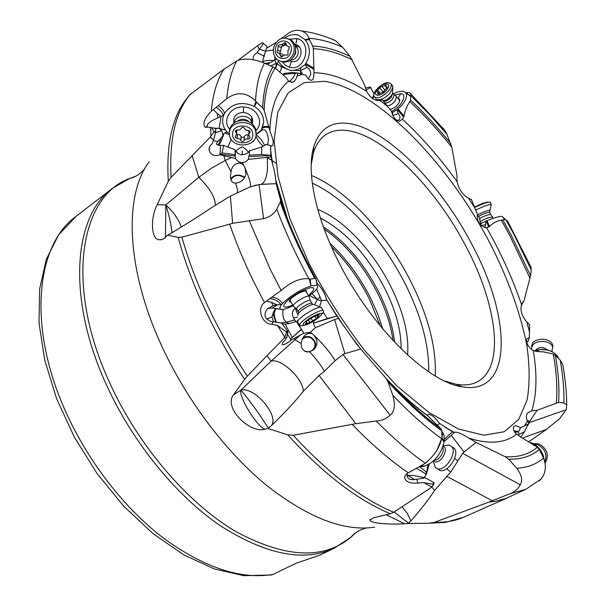 <?xml version="1.0" encoding="UTF-8"?>
<svg xmlns="http://www.w3.org/2000/svg" width="606" height="606" viewBox="0 0 606 606"><rect width="100%" height="100%" fill="white"/><g stroke="black" fill="none" stroke-linecap="round" stroke-linejoin="round"><path stroke-width="0.91" d="M337.921 260.459C370.115 326.051 427.344 382.212 462.136 386.81C513.433 396.044 511.494 317.552 472.119 244.877C439.941 182.429 384.196 125.987 346.011 123.23C330.103 121.995 319.377 129.76 313.832 146.523C306.325 170.468 314.862 214.713 337.921 260.459M442.948 128.093L444.955 130.457L446.94 134.312L451.765 147.106L456.954 175.331L457.091 181.671C458.734 189.125 462.575 194.685 468.62 198.359L471.445 199.442L474.771 207.896L468.62 198.359M521.266 305.689L524.092 300.417L521.539 304.712C514.433 283.76 505.306 262.701 494.178 241.536L486.588 227.651L485.315 227.659C479.232 225.099 476.611 220.72 477.46 214.532L474.771 207.896M259.088 184.527L263.58 218.652L232.613 223.296L230.371 196.109L249.748 187.087L259.088 184.527L276.131 183.671L275.753 179.997C275.488 176.073 274.404 170.627 272.48 163.665L270.988 156.931L248.255 159.401L248.801 156.651L270.874 155.469L270.988 156.931M236.666 61.054L223.819 69.258C217.115 79.924 212.933 93.938 211.274 111.292L226.811 98.687C228.114 83.53 231.401 70.985 236.666 61.054C239.158 59.638 242.741 59.002 247.407 59.161C252.316 59.274 257.997 60.577 264.451 63.069L275.139 68.054L286.1 77.515L288.63 81.189C277.094 90.385 270.829 106.853 269.821 130.593L270.291 132.419C273.533 139.827 274.101 144.364 272.011 146.046L270.617 145.531L270.844 155.356L261.625 154.507L249.301 155.174L249.46 150.833L248.877 151.985L245.998 154.015L241.658 154.848L238.302 153.659L236.204 151.538C236.688 149.856 238.764 148.311 242.438 146.902C245.771 149.015 247.687 150.773 248.195 152.167M288.63 81.189L292.63 82.249C294.448 81.658 295.94 79.598 297.099 76.068L298.016 73.031L282.388 74.477M329.944 38.352L335.376 40.594L342.587 47.253L350.192 56.487L364.577 84.976L366.713 91.392C347.496 79.189 329.922 72.97 313.999 72.743L313.825 74.402C313.749 77.901 313.014 79.848 311.62 80.242C309.552 80.325 307.681 78.674 305.992 75.311L298.41 73.159M366.713 91.392C370.417 98.074 374.834 101.111 379.97 100.513L382.25 99.695L383.378 101.202M457.091 181.671C439.933 157.901 421.723 137.092 402.46 119.23L399.437 121.223C395.763 120.753 393.142 117.496 391.582 111.459L383.31 100.99M405.634 92.71C408.512 92.309 410.247 92.726 410.838 93.968L410.497 99.952L409.906 101.626C407.027 105.505 405.073 110.353 404.058 116.185L402.46 119.23M410.633 95.68L406.202 93.612C407.353 97.854 404.634 102.959 398.059 108.928L397.044 109.784L398.21 113.701C400.248 116.117 400.521 118.14 399.036 119.753L397.051 120.511M397.339 109.534L403.71 117.109M313.999 72.743L313.325 48.722L312.764 46.026L309.439 39.64C305.878 40.049 304.454 40.057 305.182 39.663C310.537 46.995 310.757 54.896 305.833 63.38L314.06 68.334M305.833 63.38L305.038 64.592L306.871 67.455C309.552 68.97 310.833 71.349 310.719 74.583L308.325 78.788M305.265 64.228L314.12 69.546M283.563 74.394L283.896 73.477L292.683 72.485L297.644 73.068M299.008 73.228L298.016 73.031M269.821 130.593L264.155 110.307L262.671 107.815L256.762 102.406L254.315 106.459C260.641 110.413 263.761 115.716 263.671 122.351L261.201 130.305L262.209 129.957C264.307 129.048 265.989 130.388 267.269 133.987C268.708 138.918 268.753 142.319 267.413 144.19L266.64 144.675M261.625 154.507L261.731 146.932L266.261 144.501L270.617 145.531M261.936 128.752C263.231 127.275 265.617 126.896 269.087 127.608M232.613 223.296L229.659 224.182C236.067 242.703 243.93 261.565 253.247 280.767L264.451 302.576L281.154 290.494C290.903 281.828 300.144 277.919 308.878 278.76L310.174 279.177L315.559 278.328L316.446 281.086M263.58 218.652C269.284 217.349 273.692 214.183 276.821 209.161L280.267 201.965L280.563 200.275L276.131 183.671L261.186 184.33C264.534 182.967 266.64 177.808 267.496 168.869L267.344 157.128M451.197 435.35L464.113 452L476.028 442.41L469.105 438.267C461.575 433.57 456.735 431.586 454.576 432.298L444.19 441.532M437.517 425.17L439.6 423.458L454.311 432.843M439.6 423.458C434.419 416.617 430.472 413.648 427.768 414.542L427.957 416.064L441.054 428.859C422.852 415.739 404.293 398.65 385.378 377.583M355.866 343.049L338.466 318.392L334.588 319.559L344.912 353.669L360.706 348.965L355.866 343.049M323.43 312.325L327.293 318.582L336.883 316.059L326.52 299.546C325.096 293.637 321.975 288.259 317.158 283.411L316.415 282.449M521.539 304.712C520.016 310.325 521.819 316.165 526.94 322.218L529.568 324.513L529.599 326.225L529.333 337.375L526.978 338.799C525.766 342.026 527.394 345.7 531.863 349.813L536.037 351.366L543.612 351.889L552.611 353.859L557.853 357.101L557.808 356.593C553.907 351.321 547.46 349.041 538.469 349.745L538.151 351.639M527.099 420.291L529.659 421.322L537.204 410.247L531.818 410.754L527.72 412.936C526.023 414.905 525.94 417.617 527.478 421.056L529.061 423.427L526.841 426.685M513.865 430.616L518.478 431.684L520.637 427.783L528.031 424.094L524.546 431.684L520.872 437.07M520.637 427.783C517.198 425.791 514.926 425.367 513.827 426.495C512.873 428.154 513.396 430.343 515.38 433.07L519.168 436.055L537.393 447.243L539.295 449.463L543.552 458.083C536.454 464.226 527.531 467.627 516.766 468.294L508.676 459.189L505.222 456.735L476.028 442.41M464.113 452L462.681 453.341L520.251 484.792C522.88 480.429 521.721 474.922 516.766 468.294M454.644 458.439L457.848 460.969L462.681 453.341M518.478 431.684L518.903 434.419L524.546 431.684M528.031 424.094L529.061 423.427M563.292 367.85L562.679 364.335L560.202 360.146L555.338 355.328L552.611 353.859M529.099 441.539L546.46 429.396L559.497 418.814L566.239 409.739L566.724 404.944L563.868 403.005L558.588 402.376L537.204 410.247M526.803 342.481L528.349 341.064L529.333 337.375M535.56 351.275L537.537 349.867L537.295 351.548M486.588 227.651L489.489 226.561C492.776 223.091 496.731 220.955 501.336 220.145L505.268 219.569L502.101 216.387C500.041 216.084 495.011 217.509 487.019 220.66L485.83 221.145L485.611 224.606L485.027 227.417L484.542 227.523M530.947 266.981L531.257 269.958L530.576 275.73L524.092 300.417M486.179 221.001L488.762 226.985M502.344 216.774L502.109 216.387M479.838 223.97L485.83 221.145M393.317 93.907C399.566 90.665 403.793 90.423 405.99 93.195L410.421 96.059M398.059 108.928L404.058 116.185M391.764 112.739L397.044 109.784M394.559 95.059L400.755 93.665C408.035 94.044 401.377 106.989 391.537 111.398M284.82 37.966C289.07 34.845 293.562 33.913 298.288 35.171L305.182 39.663M300.765 73.765L300.508 70.607L290.251 70.288C293.955 70.773 297.455 69.872 300.75 67.607L305.038 64.592M290.251 70.288L281.495 66.789L281.086 69.478L279.677 72.144M278.109 60.305L278.207 61.251L281.585 65.342L287.214 69.478M289.198 39.276L296.864 38.572C313.12 41.988 305.219 72.197 289.418 67.228M289.691 60.721L291.41 61.456L289.426 67.221L285.502 65.312L282.464 61.986M262.807 61.539C265.276 60.448 268.928 60.138 273.776 60.6L276.631 59.115M274.745 60.1L274.935 56.941M281.585 65.342L281.495 66.789L277.184 63.903L278.207 61.251M277.184 63.903L275.45 68.349M275.185 68.099L276.669 65.259M306.871 67.455L300.508 70.607L302.614 74.326M262.322 127.949C263.459 126.518 265.617 126.078 268.806 126.631M226.811 98.687C236.938 91.43 246.513 92.157 255.535 100.891L255.876 101.308L254.293 106.444C241.786 100.975 231.863 103.278 224.531 113.352L224.235 113.928C221.781 119.306 222.144 124.571 225.334 129.729L226.992 132.161L229.341 133.525M256.05 134.358C256.224 147.576 231.893 148.834 229.591 135.729L229.341 133.312C228.871 120.276 252.96 118.488 255.702 131.373L256.05 134.358L261.292 130.048M229.712 129.305C221.751 120.336 230.416 105.997 243.582 106.989C256.823 107.073 264.61 122.223 255.974 130.495M224.379 113.625L223.235 115.382L221.008 116.466L219.205 128.374L225.546 130.093M229.424 134.827L224.72 132.881L226.992 132.161M224.72 132.881L223.849 133.555C222.44 138.509 220.789 142.425 218.88 145.304M189.829 94.688L185.163 100.672C171.877 118.534 166.256 145.417 168.294 181.315L171.074 177.331L210.35 137.009L213.532 140.289L212.062 143.986C209.615 145.751 208.669 147.993 209.229 150.712C211.259 155.25 214.85 156.606 219.986 154.772L220.523 145.41L218.319 145.198L216.357 143.993L217.554 141.569L221.008 138.388L223.849 133.555M219.205 128.374L221.705 130.555L223 135.214M263.262 146.235C259.754 143.327 257.3 139.834 255.891 135.782M236.075 151.636L235.423 151.22L235.09 149.75L223.561 145.372L222.122 152.947L220.243 154.076M231.159 139.342L227.826 147.197M256.012 134.896C259.285 136.873 262.178 140.395 264.708 145.47M261.731 146.932L249.46 150.833M249.475 150.53L249.407 152.848M248.801 156.651L249.301 155.174M250.475 186.792C251.134 184.398 249.331 178.194 245.074 168.18L242.536 162.62L245.816 161.726L248.255 159.401M310.174 279.177L310.961 285.85L316.999 285.381C318.294 286.267 317.612 288.183 314.946 291.13L308.878 296.236M326.801 300.296L321.589 300.462L316.574 289.123M321.589 300.462L319.733 306.318L320.029 306.795M327.293 318.582L313.249 323.172L336.883 316.059L338.466 318.392M313.249 323.172L315.423 327.695L334.588 319.559M314.06 322.543L313.347 321.331M282.146 323.778L285.221 324.157L289.191 323.551L296.364 321.483L303.917 333.247L310.393 332.24L315.423 327.695M296.364 321.483L294.645 319.945L293.509 317.794L297.766 317.067M293.509 317.794C291.63 314.249 292.19 311.029 295.183 308.128L295.402 308.037M314.499 304.727L317.521 299.576L309.681 295.599M283.35 309.424C282.449 312.393 282.661 315.688 283.987 319.309L286.032 322.301L294.645 319.945M309.234 278.866L310.961 285.85C300.167 289.804 290.751 295.63 282.707 303.341L282.366 303.72C279.449 307.098 279.139 309.015 281.449 309.484L282.676 309.628L287.289 308.196L293.259 305.81M301.046 291.35L309.575 287.858C315.658 286.85 315.271 289.395 308.416 295.493M292.804 305.068C285.911 307.901 282.957 307.818 283.941 304.826C286.449 300.75 292.153 296.258 301.046 291.357M282.366 303.72L281.025 304.553L277.639 304.826L272.155 307.969L281.601 309.522M273.639 321.816L271.942 317.021L273.473 311.946L275.222 309.234L276.253 308.643M272.155 307.969L267.67 308.522C263.201 314.491 264.314 318.817 271.003 321.483L281.479 323.036L287.608 331.088L286.017 331.747L286.744 332.573L284.267 337.943L267.034 355.707L271.14 361.078L240.923 390.188C254.05 385.992 279.775 415.974 271.314 425.73L267.844 428.419L287.645 434.805C323.278 473.809 357.54 500.124 390.423 513.744L393.627 512.29L431.358 487.436L433.775 484.368L423.882 482.664L431.73 486.974M276.298 308.651C273.776 311.635 273.806 316.135 276.389 322.157M301.22 329.376L290.592 339.012L287.426 334.194M285.221 324.157L292.19 337.398M303.917 333.247L300.47 334.951L295.031 339.686L294.258 338.428L291.039 340.201L290.479 339.125L301.265 329.619M294.258 338.428L300.47 334.951M301.121 343.572L301.379 346.579C302.818 350.798 305.575 352.533 309.651 351.775C316.294 359.017 321.203 365.516 324.384 371.273L319.097 375.447L303.394 391.211C302.735 378.273 281.267 358.199 271.14 361.078L295.031 339.686L301.121 343.572L302.432 338.754L304.939 335.3C308.424 332.777 311.416 332.739 313.916 335.194L310.393 332.24M324.384 371.273L335.186 360.661L342.943 354.434L344.912 353.669M335.186 360.661C329.74 351.904 322.65 343.413 313.916 335.194L316.521 339.345C317.635 343.269 316.658 346.753 313.597 349.791L309.651 351.775M342.943 354.434L390.143 415.216C394.635 411.603 395.536 404.967 392.847 395.309L387.84 381.606L386.189 378.591L360.706 348.965M444.395 439.373L452.417 431.73M420.662 466.128L421.996 466.529L424.291 466.188C434.214 462.598 440.827 454.553 444.107 442.054L444.084 435.388L441.759 430.949M423.783 466.287L423.344 466.355M421.996 466.529L419.17 466.9M419.579 466.84L426.76 472.263L425.45 473.869L426.253 474.483L429.298 464.105M427.753 464.953L426.76 472.263M457.848 460.969L450.712 472.021L446.728 468.756M450.712 472.021L434.563 490.504C428.654 499.488 420.761 509.638 410.883 520.948L408.096 523.523L404.619 523.743L386.189 514.767M431.767 486.929L434.563 490.504M520.251 484.792C518.092 488.981 514.729 491.943 510.161 493.67L492.239 500.745L446.554 476.21M492.239 500.745L489.065 502.048L495.011 501.382L505.896 498.458L525.819 489.3L510.161 493.67M489.065 502.048L434.532 522.281L429.025 523.236L408.096 523.523M543.181 457.083L543.597 456.712C541.438 449.94 537.257 445.251 531.045 442.645M544.271 460.257L543.605 456.735M538.885 480.997L541.264 478.899C545.756 472.938 546.521 466.006 543.552 458.083M542.976 456.515L543.597 456.712M518.448 435.6L518.903 434.419M529.659 421.322L528.659 422.912M558.035 357.57L557.853 357.101M538.469 349.745L537.537 349.867M558.512 358.078L558.315 357.585M534.56 351.025L537.143 349.912M507.926 221.607L505.268 219.569M487.019 220.66L489.489 226.561M505.805 219.826L502.139 216.486M366.047 89.855L370.705 87.582L370.061 87.014L365.403 88.075M370.455 96.687L367.91 93.544M372.902 98.725L373.857 95.884M374.016 93.869L370.705 87.582M372.198 98.217L373.804 95.218M266.488 48.366L276.018 42.503M281.411 38.489L288.297 33.322C292.721 30.391 297.137 29.596 301.53 30.951C305.212 32.285 307.704 34.739 308.999 38.322L309.439 39.64M309.128 38.686L305.166 39.648M263.496 43.511L262.262 42.731L257.626 45.662L259.194 49.457L263.496 43.511L267.041 46.548L263.027 59.471L262.822 62.41M273.314 49.98L265.739 51.056M237.696 60.555L238.65 60.183M257.626 45.662L238.666 59.827M253.081 59.797C252.944 56.532 254.27 54.169 257.065 52.692L259.194 49.457M262.262 42.731L263.595 43.511M264.352 56.237L257.065 52.692M265.708 51.184L259.398 49.215M265.193 63.388L270.352 62.623L273.776 60.6M270.352 62.623L267.322 64.304M223.819 69.258L189.723 94.816M213.532 140.289L215.668 132.222L214.047 131.941L211.948 128.048L210.646 127.336L210.911 136.214L210.35 137.009M210.646 127.336L204.79 126.934C202.646 123.041 204.813 117.829 211.274 111.292M213.403 109.769L217.198 113.337L217.766 118.011C212.062 120.147 208.472 122.632 206.987 125.472L207.457 127.305M216.122 107.232C220.092 109.853 222.455 112.572 223.235 115.382M221.008 116.466L217.198 113.337M224.531 113.352C223.97 110.762 221.841 108.209 218.145 105.686M255.876 101.308L256.762 102.406M217.766 118.011L220.417 116.428M215.1 128.192L218.955 128.321M215.66 128.926L217.463 128.298M217.554 141.569L213.373 140.69M210.911 136.214L214.047 131.941M211.562 127.768L215.539 128.298L215.691 131.903L213.88 131.328M219.986 154.772L231.515 157.545L225.28 160.476L223.902 155.719M237.491 192.519C237.81 190.958 237.173 187.822 235.59 183.095C232.06 183.148 230.348 180.626 230.462 175.535L231.083 171.877L225.28 160.476L211.729 168.044L198.821 177.323C209.631 188.034 215.153 197.291 215.41 205.093M192.125 155.613L198.821 177.323L165.817 204.911C173.513 211.994 178.702 219.364 181.368 227.03M220.107 154.151L235.325 156.174L235.62 158.628L231.515 157.545M242.536 162.62C239.476 162.506 237.173 161.181 235.62 158.628M235.09 150.136L235.325 156.174M231.083 171.877C231.424 163.931 241.976 158.681 245.074 168.18L245.96 173.877C244.665 179.406 241.211 182.474 235.59 183.095M230.674 178.906C234.355 174.376 239.075 173.861 244.824 177.376M230.371 196.109L211.456 207.729C200.336 215.228 186.996 223.682 171.445 233.083L167.635 235.158L178.187 237.385L181.861 237.143C194.996 283.563 216.804 329.906 247.293 376.167L267.034 355.707M229.659 224.182L181.861 237.143M273.094 321.763L271.844 324.248L277.495 325.49L284.638 337.118M271.844 324.248C261.921 324.399 256.459 308.181 264.451 302.576M266.928 301.235L271.511 302.341L273.094 305.636L268.882 308.09M273.094 305.636L276.745 304.735L271.511 302.341M269.534 298.614C273.889 298.735 277.722 300.712 281.025 304.553M276.745 304.735L277.639 304.826M267.632 308.56L268.882 308.098M274.859 324.657L275.116 325.066M271.942 317.021L266.602 319.074M286.744 332.573L287.933 331.626L286.797 337.322L285.176 339.981C282.555 342.451 281.654 344.003 282.464 344.632C284.267 344.875 287.123 343.397 291.039 340.201M284.267 337.943L286.729 337.595M287.933 331.626L287.608 331.088M286.017 331.747L277.495 325.49M302.924 337.845C307.795 335.323 311.757 336.436 314.802 341.17C316.112 344.231 315.771 347.049 313.794 349.617M303.917 350.601C306.962 352.253 309.825 352.078 312.507 350.056C315.037 347.624 315.628 344.746 314.272 341.413C311.113 336.716 307.219 335.868 302.606 338.86L302.189 339.262M244.559 177.823C238.885 174.21 234.401 174.748 231.106 179.444L231.045 180.088M401.149 348.889C401.263 330.664 395.794 310.499 384.757 288.411C367.009 254.74 345.549 231.28 320.385 218.039M407.596 354.995C409.103 334.792 403.407 311.749 390.491 285.873C372.849 250.755 343.208 219.031 317.817 209.54M444.683 381L456.023 384.249C464.454 385.704 471.597 384.871 477.452 381.742C505.26 367.183 497.109 305.098 466.468 247.362C435.411 186.928 381.318 132.517 344.435 130.267C336.997 129.767 330.596 131.381 325.225 135.108C319.809 138.941 315.855 144.948 313.378 153.144L313.832 146.523M311.204 164.734L313.378 153.144M273.064 574.42L296.326 563.148L319.71 555.21L334.353 548.142C304.235 562.338 266.223 554.861 220.319 525.713C176.414 495.837 132.994 442.88 106.861 385.764C66.16 298.076 73.705 215.592 112.337 188.428L76.106 216.327C36.269 244.513 26.861 326.573 66.024 412.338C88.491 462.219 124.927 508.82 163.855 538.416C204.51 567.777 240.908 579.775 273.064 574.42L271.018 575.003M390.423 513.744L374.016 517.63L369.91 519.948C369.766 523.546 390.726 524.682 404.619 523.743M267.844 428.419L265.072 429.207C257.186 427.041 238.756 397.256 240.923 390.188L233.545 394.794C223.129 407.376 249.513 433.805 265.072 429.207M178.187 237.385C184.732 261.587 194.094 286.517 206.282 312.173C217.312 335.247 230.091 357.623 244.619 379.311L233.545 394.794M558.126 357.661L557.823 356.979M168.294 181.315L157.204 204.707C150.129 218.024 151.152 239.612 159.234 239.711L161.522 239.673L163.885 238.726L167.635 235.158M165.483 237.56L165.817 204.911L157.204 204.707M244.619 379.311L247.293 376.167M303.394 391.211C295.024 401.649 284.328 413.156 271.314 425.73M287.645 434.805L293.198 435.267L355.828 423.677L319.097 375.447M423.882 482.664L417.807 483.043C409.997 483.686 405.603 481.868 404.626 477.581L405.308 475.369L407.3 473.354L425.329 463.31C409.308 452.038 392.953 437.949 376.243 421.049L355.828 423.677M352.321 424.48C371.296 444.168 389.923 460.265 408.217 472.771M407.406 473.271C406.49 476.407 407.558 478.498 410.595 479.551L414.671 479.619L425.215 477.816L434.04 482.679L433.775 484.368M416.83 479.293L417.807 483.043M424.291 466.188L421.768 465.529M425.329 463.31C434.017 456 439.464 447.796 441.66 438.706L444.107 442.054L441.994 437.562L441.729 430.813L441.16 429.018C423.238 416.163 404.906 399.346 386.166 378.576M441.744 438.388L441.994 437.562M390.143 415.216C386.204 418.86 381.568 420.806 376.243 421.049M414.671 479.619L407.043 474.983M408.255 475.331L414.072 475.574L425.215 477.816M424.223 477.626L426.253 474.483M402.02 506.798L407.368 513.471L410.883 520.948M271.791 297.182C276.048 297.554 279.684 299.599 282.707 303.341M234.908 154.621L222.122 152.947M234.969 152.288L235.09 149.75M220.523 145.41L223.561 145.372M312.128 293.622L317.521 299.576L319.816 297.099M299.667 292.092L299.485 292.834C292.827 296.622 289.463 299.584 289.388 301.697L290.963 302.046M306.568 292.486L306.166 290.569L299.834 292.653M252.21 123.897C253.747 117.579 250.816 113.739 243.43 112.383C236.052 113.11 232.901 116.663 233.961 123.048M291.418 61.448C300.652 64.342 305.288 46.692 295.773 44.67L294.675 44.488M389.976 109.489C394.862 108.08 398.127 105.202 399.778 100.854L399.513 99.066L398.028 98.255L400.755 93.657M293.607 306.371L293.342 305.469C294.084 302.53 306.909 294.917 308.878 296.243L309.204 296.948M298.099 311.673L296.47 308.59C297.145 306.007 308.469 299.281 310.204 300.432L310.499 300.909M297.751 322.543L297.682 321.453C298.781 317.4 316.915 306.31 320.877 307.272L321.801 308.174M304.697 325.187L300.008 325.96L299.659 324.687C300.841 320.422 320.415 308.765 323.293 310.598L323.612 311.976L321.316 314.817M321.369 314.529L320.968 315.203C317.574 318.938 312.787 322.097 306.606 324.672C303.939 325.566 302.803 325.399 303.197 324.18C304.53 320.013 323.816 309.795 321.369 314.529M306.818 323.543L309.924 322.543L316.377 318.468L318.445 316.771L317.695 316.483L319.438 314.484L311.878 317.688L306.068 321.771L306.825 321.922L305.189 324.18L306.818 323.543L306.394 322.846M433.176 461.219L435.396 467.408L436.918 468.514C444.478 472.612 457.909 452.69 451.675 446.614L449.963 445.395L447.463 445.084M438.274 469.392L439.479 470.173C447.054 474.278 460.462 454.386 454.212 448.296L452.22 446.978M544.786 462.317C547.544 454.833 545.241 448.985 537.87 444.766L533.825 443.971M544.968 463.257C549.43 455.583 547.536 449.182 539.287 444.039L533.015 443.531M551.634 351.533L552.786 347.367C551.816 344.193 548.892 342.216 543.991 341.436C535.931 341.284 531.803 343.791 531.621 348.965L531.871 349.813M552.786 347.109L552.793 345.2C551.824 342.019 548.9 340.042 544.014 339.269C535.962 339.118 531.841 341.632 531.659 346.806L531.651 347.086M492.534 217.039L488.421 217.759C483.217 219.72 480.452 221.152 480.134 222.069M490.663 214.456L487.019 215.1C482.429 216.834 479.99 218.107 479.702 218.925L480.111 221.887M491.292 205.017L491.224 204.623C490.504 204.343 488.459 204.767 485.088 205.904L475.612 210.009M490.315 202.381L488.527 202.109L484.05 203.358L474.604 207.457M487.421 202.192L482.952 203.207L474.468 207.108M395.688 95.869L396.566 96.71L394.953 101.293C392.347 104.194 389.726 105.709 387.09 105.853M393.688 94.377L394.127 94.937L392.696 98.983C389.453 102.353 386.742 103.565 384.568 102.611M384.287 102.24L383.628 101.376M391.893 85.014L392.855 87.34L390.158 92.915C384.727 98.589 380.121 100.732 376.334 99.339M376.531 89.453C383.045 82.946 387.885 81.113 391.052 83.954C391.65 85.719 390.809 88.029 388.544 90.892C382.007 97.414 377.159 99.263 374.016 96.437C373.41 94.657 374.243 92.332 376.531 89.453M386.56 90.067C380.538 97.649 371.061 96.407 377.455 88.976C383.34 81.507 392.953 82.537 386.56 90.067M377.243 92.074L378.167 92.37L377.743 94.165L382.045 92.657L384.083 91.142L387.249 87.12L385.802 86.65L386.211 84.885L380.227 87.196L377.053 91.051L376.743 91.907L377.243 92.074M383.197 92.37L384.121 90.87M295.084 45.548L295.266 45.67C297.804 47.685 298.697 50.48 297.955 54.063C296.66 57.979 294.213 59.986 290.607 60.092M295.698 49.874L295.592 53.351L293.531 56.926M288.161 38.739L291.213 40.14C295.046 43.238 296.402 47.51 295.258 52.972C292.493 60.38 287.797 63.251 281.169 61.585M273.73 47.283C277.169 38.799 282.51 36.254 289.766 39.648C293.607 42.746 294.963 47.033 293.827 52.502C290.486 60.774 285.259 63.388 278.154 60.335C274.063 57.297 272.586 52.942 273.73 47.283M290.918 51.715C288.312 63.16 272.382 58.933 275.669 47.753C278.177 36.352 294.213 40.428 290.918 51.715M278.146 52.972L279.411 53.305L281.063 56.85L282.881 56.222L284.365 54.858L286.191 55.078C287.683 55.366 288.289 54.669 288.017 52.98L287.805 50.912L288.994 49.2L289.138 46.67L287.1 46.117L285.509 42.609L283.661 43.238L282.176 44.609L280.358 44.397L278.419 45.359L277.571 50.253L276.919 51.192L277.45 52.79L278.146 52.972M283.381 55.502L282.464 54.267L281.404 53.934M280.305 53.586L279.98 52.161L280.623 51.23L281.472 46.359L286.221 44.942M234.424 122.723C234.976 114.557 249.922 114.079 251.566 122.177L251.77 123.526M237.257 121.276C241.309 118.329 245.248 118.511 249.066 121.821M229.447 131.381C229.772 126.631 232.439 123.238 237.423 121.215L242.589 120.344C249.384 120.799 253.762 123.836 255.747 129.449L256.088 132.434M252.808 134.858C252.899 146.008 231.825 145.19 232.537 134.062C232.287 122.791 253.717 123.639 252.808 134.858M237.219 138.479L239.552 138.812L240.915 140.478C241.938 141.91 242.998 141.956 244.097 140.6L245.551 139.047L248.869 138.925L250.043 137.706L248.702 134.691L250.195 131.502L248.165 130.411L245.831 130.085L244.46 128.381C243.423 126.934 242.355 126.896 241.249 128.267L239.787 129.843L237.431 129.995L235.287 131.267L236.598 133.646L235.181 137.357L237.219 138.479L237.393 134.456L236.635 134.456M248.702 134.941L245.998 134.896L244.241 136.57C243.142 137.918 242.089 137.88 241.067 136.448L239.711 134.782L237.393 134.456M236.719 130.858L236.825 129.911M489.799 242.824C507.767 278.04 520.077 311.931 526.712 344.503C529.742 365.198 529.886 383.636 527.159 399.816L518.706 419.466L504.215 431.737L483.876 435.252L458.325 428.95L428.73 412.345L396.801 385.772L364.676 350.533C343.875 323.399 325.377 294.493 309.174 263.799L289.895 218.652L278.071 176.664L274.117 140.554L277.768 112.254L288.191 92.847L304.212 82.636L324.521 81.318C377.205 89.415 447.508 162.332 489.799 242.824M275.957 181.792L284.858 212.229M270.587 150.5L271.927 161.219M302.349 74.243L297.099 76.068M387.401 106.255L379.97 100.513M450.788 143.546C437.767 127.518 424.336 112.989 410.497 99.952M410.709 95.536L429.056 114.042L446.94 134.312M451.765 147.106C438.259 130.32 424.314 115.163 409.906 101.626M352.283 59.835C338.315 52.881 325.324 49.177 313.325 48.722M289.259 81.689L293.016 78.03L295.402 73.318M275.139 68.054C268.519 78.235 264.86 92.317 264.155 110.307M261.057 184.36L254.368 185.474M280.426 199.632C289.244 225.432 301.061 251.808 315.862 278.752M454.409 432.434L446.046 427.791M427.957 416.064C415.671 407.156 403.157 396.218 390.423 383.257M526.94 322.218L529.432 331.77M533.303 350.571C537.28 374.258 536.787 394.324 531.818 410.754M527.478 421.056L524.372 426.018M516.554 434.207C505.169 443.213 489.353 444.569 469.105 438.267M505.222 456.735C518.456 457.469 529.182 454.303 537.393 447.243M556.338 402.846C557.573 388.257 556.573 372.039 553.323 354.207M530.023 278.29L509.775 235.507L501.336 220.145M392.408 114.761L392.908 112.133M398.21 113.701L392.726 115.458M350.192 56.487C336.807 50.018 324.339 46.533 312.764 46.026M274.624 60.161L276.283 63.198L275.775 67.228M300.508 70.607L300.75 67.607M273.011 66.758C266.837 76.856 263.398 90.544 262.671 107.815M224.023 129.548L225.334 129.729M256.02 134.812L256.876 133.691M262.209 129.957L256.058 134.827M280.267 201.965C289.039 226.955 300.553 252.444 314.817 278.427M295.183 308.128L298.054 315.34M279.396 309.151L281.449 309.484M275.003 308.439L275.222 309.234M281.169 322.975L286.032 322.301L289.191 323.559M300.553 330.172L301.197 329.399M434.532 522.281C445.713 522.637 455.598 520.872 464.188 516.979L507.851 497.655M508.676 459.189C521.19 459.507 531.401 456.257 539.295 449.463M514.229 431.404L514.979 430.919M514.661 432.123L518.547 431.881M566.239 409.739L528.758 422.746M558.588 402.376C559.55 388.151 558.467 372.463 555.338 355.328M530.576 275.73L511.146 234.999L502.813 219.842M506.002 219.917L514.153 234.78L531.257 269.958M308.999 38.322C319.483 38.966 330.687 41.943 342.587 47.253M263.739 43.594L262.534 42.761M264.92 53.896L263.64 56.04M271.026 65.902L276.283 63.198M191.148 93.392C175.763 110.83 169.074 138.812 171.074 177.331M255.535 100.891C256.353 85.461 259.323 72.856 264.451 63.069M215.524 132.775L221.705 130.555M242.309 151L242.173 154.886M281.154 290.494L270.359 269.534L249.331 220.849M380.432 326.134L369.372 299.099C359.153 278.987 346.511 261.542 331.444 246.763M382.848 329.043L377.599 313.681L370.652 298.235C359.714 276.768 346.14 258.459 329.922 243.301M393.006 340.519C390.968 325.361 385.802 309.484 377.485 292.91C363.153 265.231 345.39 243.953 324.218 229.076M394.582 342.201C392.885 326.369 387.62 309.643 378.788 292.031C363.835 263.262 345.382 241.552 323.422 226.909M312.272 183.163C345.602 198.154 382.424 238.878 405.005 283.502C421.246 315.718 429.139 345.147 428.684 371.781M435.214 375.94C436.449 347.647 428.237 316.014 410.588 281.032C386.446 233.416 346.746 190.042 311.484 175.467M355.714 532.757L351.071 537.105C323.596 560.058 285.002 558.103 235.272 531.257C187.731 503.101 138.653 446.167 110.125 383.803C64.016 284.79 80.363 195.958 129.699 178.429L135.661 176.232M275.745 162.916L271.799 160.37M271.73 160.325L266.564 157.166M149.152 161.832C123.586 195.321 125.904 270.321 163.037 348.791C188.019 402.073 226.75 452.773 266.64 485.429C308.212 517.865 344.208 531.773 374.629 527.152M429.025 523.236L445.448 522.38L463.348 517.35M522.516 437.994L546.46 429.396M560.202 360.146C562.989 375.508 564.209 389.794 563.868 403.005M165.817 204.911C169.013 214.918 171.089 224.19 172.036 232.719M293.198 435.267C328.058 473.059 361.54 498.73 393.627 512.29M433.616 482.414L433.002 484.111M387.84 381.606C406.164 401.71 424.124 418.11 441.729 430.813M441.66 438.706C425.745 427.222 409.474 412.754 392.847 395.309M425.533 473.771L416.405 468.249M408.55 523.167L394.12 511.972M268.39 428.071L258.217 412.769C249.983 401.331 244.218 393.802 240.923 390.188M273.473 311.946L273.208 314.438L275.798 322.074M308.878 278.76C296.046 255.232 285.365 232.037 276.821 209.161M234.878 154.613L234.363 156.015M221.008 138.388L218.168 145.16M317.521 299.576L321.491 301M243.43 112.383L243.582 106.989M295.773 44.67L296.864 38.564M480.694 225.015L481.725 223.061M485.611 224.606L481.414 225.743M298.606 312.855L298.167 311.363C298.856 308.802 310.181 302.068 311.908 303.197L310.204 300.432M298.417 313.9L298.485 313.681C299.167 311.173 309.787 304.462 313.105 304.454L312.196 303.674M313.999 304.613L320.877 307.272M308.424 320.12L309.84 322.437M312.726 320.975L311.151 318.408M318.498 314.741L318.847 315.302M315.037 316.294L316.377 318.468M433.676 460.765L434.782 461.605C440.494 464.514 449.508 448.523 443.312 446.516L442.986 446.402M442.622 447.41C445.274 451.084 438.865 460.984 434.449 460.022M545.006 349.73L543.196 349.321L539.355 349.647M548.695 350.465L543.332 347.571C539.491 347.321 536.871 348.336 535.477 350.624M478.785 216.6L477.854 215.615C477.286 214.933 479.914 213.471 485.747 211.236C488.33 210.373 489.693 210.123 489.83 210.502L489.701 212.138L486.126 212.911C481.422 214.683 478.998 215.971 478.854 216.766L479.672 218.789M491.315 204.699L489.731 210.721M490.587 214.327L489.769 212.297M383.03 100.672C385.636 100.513 388.226 98.998 390.802 96.134L392.756 93.203L391.317 97.255C387.795 100.838 385.022 101.982 383 100.672M392.855 87.34L392.536 92.71M394.127 94.937L392.506 92.816M378.485 94.263L377.894 93.529M380.038 93.127L377.841 90.392M383.234 92.089L379.894 87.9M384.674 89.862L381.916 86.4M386.825 88.112L384.628 85.348M387.211 87.552L386.734 86.953M285.759 43.935L283.487 45.458M282.82 56.32L280.472 55.593M280.623 51.23L277.571 50.253M281.585 47.488L278.533 46.495M283.403 45.405L281.358 44.723M286.07 44.041L283.661 43.238M289.244 46.745L288.418 46.473M286.774 55.26L286.191 55.078M241.067 136.448L240.915 140.478M244.097 140.6L244.241 136.57M235.87 130.229L235.772 132.32M249.748 130.805L249.687 132.865M248.021 134.873L247.899 138.895M287.714 219.592L275.76 179.997M272.495 163.665L270.541 149.023M398.574 121.17L399.437 121.223M310.696 80.174L311.62 80.242M292.607 82.257L291.274 82.393M261.391 129.828L261.201 130.305M271.352 146.031L272.011 146.046M449.182 429.76L445.213 427.26M427.677 415.633C414.262 405.793 400.725 393.741 387.075 379.47M360.396 348.601L350.965 336.171M344.519 327.179L326.52 299.553M317.158 283.411L316.408 282.055M513.82 426.503L513.464 427.382M527.69 412.974L527.053 413.906M526.97 338.807L526.644 339.58M522.827 302.03L521.925 303.712M486.436 227.667L487.519 227.477M410.838 93.968L444.955 130.457M405.838 92.968L407.406 93.445L405.99 93.195M279.699 72.167L281.116 69.516L279.722 72.19M281.495 66.789L281.123 69.501M262.353 127.889L263.671 122.351M315.559 278.328C300.962 251.717 289.289 225.674 280.54 200.222M316.559 280.298L316.999 285.381M293.986 318.817L295.213 320.619M301.205 329.414L302.735 331.656M286.032 322.301L283.956 319.37M534.447 444.872L534.969 445.251M540.279 451.023L542.4 455.114M543.415 351.881L542.022 351.836M503.381 218.145L504.98 219.47M301.53 30.951C312.787 32.391 324.074 35.602 335.376 40.594M298.288 35.171C297.485 34.693 295.698 34.534 292.918 34.678M204.79 126.934L206.085 127.419M206.964 126.502L206.987 125.472M209.388 147.288L209.229 150.712M213.577 127.889L211.948 128.048M235.446 151.235L235.204 155.878M230.485 175.195L230.515 178.028M282.138 344.132L282.464 344.632M304.939 335.3L303.561 336.868M302.606 338.86L302.136 339.39M231.106 179.444L231.113 180.247M419.193 412.716L420.163 412.201M456.023 384.249L462.136 386.81M270.98 575.011L243.718 575.67L214.35 568.936L183.815 554.876L153.22 533.78L123.851 506.321L97.119 473.604L74.326 437.123L56.6 398.642L44.7 360.009L39.026 322.99L39.617 289.07L46.261 259.398L58.615 234.855L76.106 216.327M366.024 527.993C359.191 530.03 354.207 533.068 351.071 537.105L334.353 548.142M144.539 169.15C139.66 174.339 134.706 177.437 129.699 178.429L112.337 188.428M562.679 364.335C565.277 378.553 566.625 392.09 566.724 404.944M426.533 417.617L423.518 416.466M160.885 239.771L159.431 239.741M405.043 475.846L404.626 477.581M441.691 438.6L436.926 450.152M442.994 432.54L442.206 436.153M408.845 478.725L410.595 479.551M370.236 519.251L369.91 519.948M216.357 143.993L217.622 144.963M507.457 220.781L531.326 267.822M525.819 489.3L541.264 478.899M285.32 302.818L283.934 304.848M289.433 300.841L289.388 301.705M293.266 305.825L289.804 300.167M308.878 296.243L305.401 290.6M310.31 300.493L308.999 296.311M296.402 309.022L293.751 306.424M297.66 321.521L297.614 320.233M323.293 310.598L321.309 307.378M299.531 325.18L298.046 322.74M320.968 315.203L323.081 312.863M308.439 320.112L309.924 322.543M308.393 320.135L309.78 322.392M306.454 321.316L306.825 321.922M317.021 315.567L317.658 316.605M449.107 445.145L443.251 445.592M454.212 448.296L451.675 446.614M551.627 351.525L552.24 350.669M552.793 345.2L552.786 347.367M480.164 222.091L480.747 223.523M492.466 216.865L493.079 218.387M490.549 214.312L492.42 216.85M477.157 215.35L477.543 215.501M490.201 202.093L491.224 204.623M486.345 202.268L488.527 202.109M396.566 96.71L399.786 100.778M393.938 94.619L396.347 96.346M377.599 99.861L380.083 100.49M391.052 83.954L392.65 85.976M374.781 97.384L375.629 98.445M379.273 93.756L378.167 92.37M386.901 88.029L385.969 86.863M295.266 45.67L299.409 47.063M289.766 39.648L291.213 40.14M281.654 57.032L281.063 56.85M282.464 54.267L279.411 53.305M278.033 52.972L277.45 52.79M289.365 46.867L288.183 46.48M251.566 122.177L251.702 116.958M237.423 121.215L242.589 120.344M255.702 131.373L255.747 129.449M235.211 136.691L235.181 137.357M236.764 129.919L236.598 133.646M235.348 130.904L235.317 131.585M248.892 131.305L248.808 134.077"/></g></svg>
